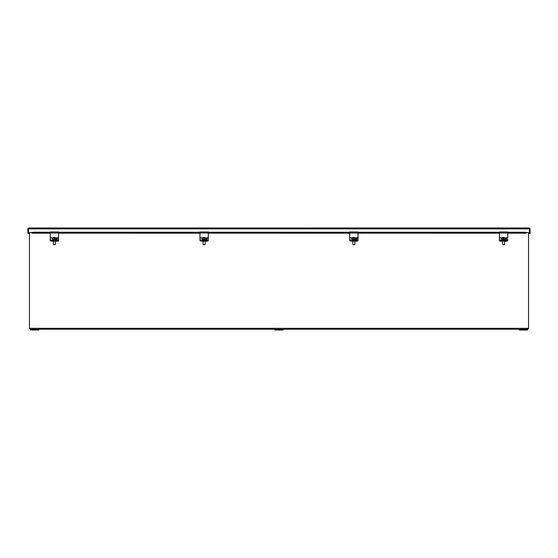 <?xml version="1.0" encoding="UTF-8"?>
<svg xmlns="http://www.w3.org/2000/svg" width="558" height="558" viewBox="0 0 558 558"><rect width="100%" height="100%" fill="white"/><g stroke="black" fill="none" stroke-linecap="round" stroke-linejoin="round"><path stroke-width="0.84" d="M505.095 237.827L507.731 237.827L507.731 231.982L499.41 231.982L499.41 237.827L502.047 237.827M507.731 237.827L507.731 234.088M501.754 238.147L499.41 237.827M499.41 238.147L499.41 239.807A1.562 0.663 -0 0 0 500.972 240.47L506.162 240.47A1.562 0.663 -0 0 0 507.731 239.807A1.562 0.663 0 0 1 506.183 240.47L506.183 241.189A1.562 0.663 0 0 0 507.745 240.526L507.745 239.807M505.562 239.11A1.172 0.495 180 0 1 506.315 239.375M499.41 239.375A1.562 0.663 -0 0 0 500.972 240.038L506.162 240.038A1.562 0.663 -0 0 0 507.731 239.375M505.576 238.684A1.172 0.495 180 0 1 506.434 239.159A1.172 0.495 180 0 1 505.262 239.654L505.025 239.654M502.549 241.189L502.549 244.216A1.039 0.439 -0 0 0 502.667 244.425A1.039 0.439 -0 0 0 503.588 244.655A1.039 0.439 -0 0 0 504.509 244.425A1.039 0.439 -0 0 0 504.627 244.216L504.627 241.189M505.241 239.445L503.567 239.919L501.893 239.445M502.667 244.425L503.588 244.899L504.509 244.425M503.372 239.27L503.288 238.106L502.542 238.022L503.372 237.645A1.939 0.816 180 0 1 503.79 237.645L504.62 237.771L503.874 238.106L503.79 239.27A1.939 0.816 180 0 1 503.372 239.27L503.288 238.594M502.605 237.771L503.288 237.589M503.874 237.589L504.537 237.771M503.874 237.68L503.874 238.106M503.288 238.106L503.288 237.68M502.542 237.771L502.542 238.336M503.288 238.538L503.874 238.594M503.874 238.175L503.288 238.364M503.379 238.364L503.79 238.364M55.919 237.827L58.555 237.827L58.555 231.982L50.241 231.982L50.241 237.827L52.877 237.827M58.555 237.827L58.555 239.807A1.562 0.663 -0 0 1 56.993 240.47L51.803 240.47A1.562 0.663 0 0 0 51.817 240.47L57.007 240.47A1.562 0.663 0 0 0 58.576 239.807L58.555 234.088M52.585 238.147L50.241 237.827M50.241 238.147L50.241 239.807A1.562 0.663 -0 0 0 51.803 240.47L51.803 240.038L56.993 240.038A1.562 0.663 -0 0 0 58.555 239.375M56.386 239.11A1.172 0.495 180 0 1 57.139 239.375M50.241 239.375A1.562 0.663 -0 0 0 51.803 240.038M56.4 238.684A1.172 0.495 180 0 1 57.258 239.159A1.172 0.495 180 0 1 56.093 239.654L55.856 239.654M53.373 241.189L53.373 244.216A1.039 0.439 -0 0 0 53.491 244.425A1.039 0.439 -0 0 0 54.412 244.655A1.039 0.439 -0 0 0 55.333 244.425A1.039 0.439 -0 0 0 55.451 244.216L55.451 241.189M56.072 239.445L54.398 239.919L52.724 239.445M53.491 244.425L54.412 244.899L55.333 244.425M54.203 239.27L54.119 238.106L53.373 238.022L54.203 237.645A1.939 0.816 180 0 1 54.614 237.645L55.451 237.771L54.698 238.106L54.614 239.27A1.939 0.816 180 0 1 54.203 239.27L54.119 238.594M53.428 237.771L54.119 237.589M54.698 237.589L55.368 237.771M54.698 237.68L54.698 238.106M54.119 238.106L54.119 237.68M54.119 238.538L54.698 238.594M54.698 238.175L54.119 238.364M54.203 238.364L54.621 238.364M205.644 237.827L208.28 237.827L208.28 231.982L199.959 231.982L199.959 237.827L202.596 237.827M208.28 237.827L208.28 239.807A1.562 0.663 -0 0 1 206.718 240.47L201.529 240.47A1.562 0.663 0 0 0 201.543 240.47L206.732 240.47A1.562 0.663 0 0 0 208.294 239.807L208.28 234.088M202.31 238.147L199.959 237.827M199.959 238.147L199.959 239.807A1.562 0.663 -0 0 0 201.529 240.47L201.529 240.038L206.718 240.038A1.562 0.663 -0 0 0 208.28 239.375M206.111 239.11A1.172 0.495 180 0 1 206.865 239.375M199.959 239.375A1.562 0.663 -0 0 0 201.529 240.038M206.125 238.684A1.172 0.495 180 0 1 206.983 239.159A1.172 0.495 180 0 1 205.811 239.654L205.581 239.654M203.098 241.189L203.098 244.216A1.039 0.439 -0 0 0 203.217 244.425A1.039 0.439 -0 0 0 204.137 244.655A1.039 0.439 -0 0 0 205.058 244.425A1.039 0.439 -0 0 0 205.177 244.216L205.177 241.189M205.797 239.445L204.123 239.919L202.449 239.445M203.217 244.425L204.137 244.899L205.058 244.425M203.928 239.27L203.844 238.106L203.091 238.022L203.928 237.645A1.939 0.816 180 0 1 204.34 237.645L205.17 237.771L204.423 238.106L204.34 239.27A1.939 0.816 180 0 1 203.928 239.27L203.844 238.594M203.154 237.771L203.844 237.589M204.423 237.589L205.086 237.771M204.423 237.68L204.423 238.106M203.844 238.106L203.844 237.68M203.091 237.785L203.091 238.336M203.844 238.538L204.423 238.594M204.423 238.175L203.844 238.364M203.928 238.364L204.347 238.364M355.369 237.827L358.006 237.827L358.006 231.982L349.685 231.982L349.685 237.827L352.321 237.827M358.006 237.827L358.006 239.807A1.562 0.663 -0 0 1 356.443 240.47A1.562 0.663 0 0 0 358.02 239.807L358.006 234.088M352.035 238.147L349.685 237.827M349.685 238.147L349.685 239.807A1.562 0.663 -0 0 0 351.247 240.47L356.443 240.47L356.457 241.189A1.562 0.663 0 0 0 358.02 240.526L358.02 239.807M355.837 239.11A1.172 0.495 180 0 1 356.59 239.375M349.685 239.375A1.562 0.663 -0 0 0 351.247 240.038L356.443 240.038A1.562 0.663 -0 0 0 358.006 239.375M355.851 238.684A1.172 0.495 180 0 1 356.708 239.159A1.172 0.495 180 0 1 355.537 239.654L355.306 239.654M352.823 241.189L352.823 244.216A1.039 0.439 -0 0 0 352.942 244.425A1.039 0.439 -0 0 0 353.863 244.655A1.039 0.439 -0 0 0 354.783 244.425A1.039 0.439 -0 0 0 354.902 244.216L354.902 241.189M355.516 239.445L353.849 239.919L352.175 239.445M352.942 244.425L353.863 244.899L354.783 244.425M353.646 239.27L353.57 238.106L352.816 238.022L353.646 237.645A1.939 0.816 180 0 1 354.065 237.645L354.895 237.771L354.149 238.106L354.065 239.27A1.939 0.816 180 0 1 353.646 239.27L353.57 238.594M352.879 237.771L353.57 237.589M354.149 237.589L354.811 237.771M354.149 237.68L354.149 238.106M353.57 238.106L353.57 237.68M352.816 237.785L352.816 238.336M353.57 238.538L354.149 238.594M354.149 238.175L353.57 238.364M353.653 238.364L354.072 238.364M28.5 230.14L28.5 228.578M29.462 233.439L27.9 233.439L27.9 228.878A0.9 0.9 0 0 1 28.5 228.034L28.5 228.878L529.5 228.878L529.5 233.439L529.2 227.985L28.8 227.985L529.5 228.034A0.9 0.9 0 0 1 530.1 228.878L530.1 233.439L528.538 233.439M33.592 232.288L28.5 232.763L28.5 233.439L28.5 228.034M529.2 228.578L529.5 228.878L529.5 228.034M529.5 232.763L524.408 232.288M28.5 232.763L28.5 228.878M526.075 233.063L524.262 232.832L524.262 232.254L526.075 232.546L526.075 233.063L525.608 233.16L526.075 232.288M31.925 232.288L32.392 233.16L50.241 232.832M31.925 233.063L31.925 232.546L33.738 232.254L33.738 232.832M524.262 232.254L507.731 232.254M499.41 232.254L358.006 232.254M349.685 232.254L208.28 232.254M199.959 232.254L58.555 232.254M50.241 232.254L33.738 232.254M524.262 232.832L507.731 232.832M499.41 232.832L358.006 232.832M349.685 232.832L208.28 232.832M199.959 232.832L58.555 232.832M32.58 330.015L30.502 330.015L30.502 329.227L32.58 329.227L32.58 330.015L38.816 330.015L38.816 329.227L274.843 329.227L32.58 329.227M36.737 330.015L36.737 329.227M276.921 330.015L274.843 330.015L274.843 329.227L276.921 329.227L276.921 330.015L283.157 330.015L283.157 329.227L519.184 329.227L276.921 329.227M281.079 330.015L281.079 329.227M521.263 330.015L519.184 330.015L519.184 329.227L521.263 329.227L521.263 330.015L527.498 330.015L527.624 329.227L521.263 329.227M525.42 330.015L525.42 329.227M506.183 241.189L500.993 241.189L500.993 240.47A1.562 0.663 0 0 0 500.993 240.47L506.183 240.47L506.162 240.038M499.424 239.905L499.424 240.526A1.562 0.663 0 0 0 500.993 241.189M29.462 232.763L29.462 328.313L30.376 329.227L29.462 328.313L528.538 328.313L528.538 232.763M356.457 241.189L351.268 241.189L351.268 240.47A1.562 0.663 0 0 0 351.268 240.47L356.457 240.47L356.443 240.038M349.706 239.905L349.706 240.526A1.562 0.663 0 0 0 351.268 241.189M206.732 240.47L206.732 241.189A1.562 0.663 0 0 0 208.294 240.526L208.294 239.807M206.732 241.189L201.543 241.189L201.543 240.47M199.98 239.905L199.98 240.526A1.562 0.663 0 0 0 201.543 241.189M57.007 240.47L57.007 241.189A1.562 0.663 0 0 0 58.576 240.526L58.576 239.807M57.007 241.189L51.817 241.189L51.817 240.47M50.255 239.905L50.255 240.526A1.562 0.663 0 0 0 51.817 241.189M527.624 329.227L528.538 328.313L527.624 329.227M507.731 233L499.41 233M507.731 238.147L505.381 238.147M500.972 240.47L500.972 240.038M505.569 238.887A2.009 0.851 180 0 1 505.576 238.97A2.009 0.851 180 0 1 503.567 239.821A2.009 0.851 180 0 1 501.558 238.97A2.009 0.851 180 0 1 501.572 238.887M505.576 238.796A2.009 0.851 180 0 1 503.358 239.64A2.009 0.851 180 0 1 501.558 238.796L501.558 238.97C502.897 240.324 504.237 240.324 505.576 238.97L503.874 237.387M503.288 238.308L502.605 238.015M504.537 238.015L503.874 238.301M503.79 239.27L503.79 238.719M503.79 238.189L503.79 237.645M503.372 237.645L503.372 238.245M58.555 233L50.241 233M58.555 238.147L56.212 238.147M56.993 240.038L56.993 240.47M56.393 238.887A2.009 0.851 180 0 1 56.407 238.97A2.009 0.851 180 0 1 54.398 239.821A2.009 0.851 180 0 1 52.389 238.97A2.009 0.851 180 0 1 52.396 238.887M56.407 238.796A2.009 0.851 180 0 1 54.182 239.64A2.009 0.851 180 0 1 52.389 238.796L52.389 238.97C53.721 240.324 55.061 240.324 56.407 238.97L54.698 237.387M54.119 238.308L53.428 238.015M55.368 238.015L54.698 238.301M54.614 239.27L54.614 238.719M54.614 238.189L54.614 237.645M54.203 237.645L54.203 238.245M208.28 233L199.959 233M208.28 238.147L205.937 238.147M206.718 240.038L206.718 240.47M206.118 238.887A2.009 0.851 180 0 1 206.132 238.97A2.009 0.851 180 0 1 204.123 239.821A2.009 0.851 180 0 1 202.115 238.97A2.009 0.851 180 0 1 202.122 238.887M206.132 238.796A2.009 0.851 180 0 1 203.907 239.64A2.009 0.851 180 0 1 202.115 238.796L202.115 238.97C203.447 240.324 204.786 240.324 206.132 238.97L204.423 237.387M203.844 238.308L203.154 238.015M205.086 238.015L204.423 238.301M204.34 239.27L204.34 238.719M204.34 238.189L204.34 237.645M203.928 237.645L203.928 238.245M358.006 233L349.685 233M358.006 238.147L355.662 238.147M351.247 240.47L351.247 240.038M355.844 238.887A2.009 0.851 180 0 1 355.858 238.97A2.009 0.851 180 0 1 353.849 239.821A2.009 0.851 180 0 1 351.84 238.97A2.009 0.851 180 0 1 351.847 238.887M355.858 238.796A2.009 0.851 180 0 1 353.632 239.64A2.009 0.851 180 0 1 351.84 238.796L351.84 238.97C353.172 240.324 354.511 240.324 355.858 238.97L354.149 237.387M353.57 238.308L352.879 238.015M354.811 238.015L354.149 238.301M354.065 239.27L354.065 238.719M354.065 238.189L354.065 237.645M353.646 237.645L353.646 238.245M525.608 233.16L507.731 233.16L525.748 233.188M499.41 233.16L358.006 233.16L499.41 233.188M349.685 233.16L208.28 233.16L349.685 233.188M199.959 233.16L58.555 233.16L199.959 233.188M32.245 233.188L50.241 233.188L32.392 233.16M507.731 231.982L499.41 231.982M501.558 238.796C501.6 237.952 502.179 237.478 503.288 237.387M58.555 231.982L50.241 231.982M52.389 238.796C52.431 237.952 53.003 237.478 54.119 237.387M208.28 231.982L199.959 231.982M202.115 238.796C202.149 237.952 202.728 237.478 203.844 237.387M358.006 231.982L349.685 231.982M351.84 238.796C351.875 237.952 352.454 237.478 353.57 237.387"/></g></svg>
